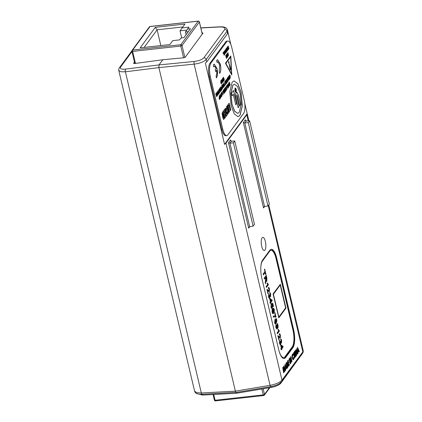 <?xml version="1.0" encoding="UTF-8"?>
<svg xmlns="http://www.w3.org/2000/svg" width="422" height="422" viewBox="0 0 422 422"><rect width="100%" height="100%" fill="white"/><g stroke="black" fill="none" stroke-linecap="round" stroke-linejoin="round"><path stroke-width="0.63" d="M265.364 241.458A6.61 2.216 -96.3 0 1 264.246 250.499A6.61 2.216 -96.3 0 1 261.724 246.406A6.61 2.216 -96.3 0 1 262.785 237.37A6.61 2.216 -96.3 0 1 265.364 241.458M230.834 44.479L227.996 32.462L227.585 33.602L206.754 61.892L205.377 63.173L224.573 144.382L225.955 143.132L246.786 114.842L247.192 113.666L244.781 103.48M261.819 278.177L278.763 349.854A14.005 4.7 83.7 0 0 284.111 358.536A14.005 4.7 83.7 0 0 285.673 357.518L292.821 347.812A14.005 4.7 83.7 0 0 293.628 329.666L276.684 257.984A14.005 4.7 83.7 0 0 271.219 249.318A14.005 4.7 83.7 0 0 269.774 250.325L262.626 260.031A14.005 4.7 83.7 0 0 261.819 278.177M287.171 368.105L285.995 363.126L286.812 362.276L287.783 364.081C288.147 365.853 288.057 367.04 287.514 367.641L287.171 368.105M290.225 363.959L289.049 358.98L289.318 358.616L290.494 363.595L290.225 363.959M292.43 354.222L293.301 354.348L293.253 355.24L292.631 355.129L292.536 357.518C292.81 358.558 293.116 358.906 293.454 358.568L293.728 357.239L294.071 357.645L293.665 359.46C293.153 359.992 292.689 359.465 292.272 357.882C291.929 356.237 291.987 355.013 292.43 354.222L292.762 354.005M293.253 355.24L292.678 355.335M292.52 358.726L293.454 358.568M293.422 358.605L293.084 359.544L293.665 359.46L293.348 359.692M295.896 356.258L294.72 351.283L294.989 350.919L296.165 355.894L295.896 356.258M297.89 353.552L297.315 347.754L297.563 347.417L299.34 351.579L299.056 351.969L298.702 351.104L298.053 351.985L297.89 353.552M283.658 372.874L282.735 367.557L283.014 367.182L284.175 370.189L283.695 366.254L283.969 365.879L285.399 370.516L285.124 370.885L284.222 367.958L284.66 371.518L284.396 371.877L283.347 369.15L283.932 372.51L283.658 372.874M296.508 355.429L295.331 350.45L295.569 350.123L297.019 352.481L296.249 349.205L296.513 348.846L297.689 353.821L297.447 354.153L296.001 351.8L296.777 355.066L296.508 355.429M294.54 358.099L293.364 353.119L293.633 352.76L294.087 354.675L294.598 353.974L294.145 352.059L294.414 351.695L295.59 356.674L295.326 357.038L294.809 354.865L294.298 355.567L294.809 357.735L294.54 358.099M290.837 363.131L289.661 358.151L289.903 357.824L291.354 360.182L290.579 356.906L290.842 356.543L292.019 361.522L291.776 361.849L290.331 359.502L291.106 362.767L290.837 363.131M288.622 366.138L287.445 361.158L288.247 360.072L288.458 360.963L287.925 361.691L288.152 362.646L288.685 361.918L288.896 362.814L288.363 363.537L288.68 364.877L289.212 364.154L289.423 365.046L288.622 366.138M285.504 370.374L284.929 364.582L285.177 364.244L286.955 368.406L286.67 368.791L286.311 367.926L285.662 368.807L285.504 370.374M131.98 51.605L120.597 67.066C119.706 68.791 121.357 69.472 125.561 69.102L159.004 64.919L158.883 67.604L235.37 391.157L158.883 67.604L159.004 64.919L162.818 59.739L183.966 57.751L185.184 57.292L202.993 33.106L201.974 32.81M236.394 392.291C236.019 392.634 235.676 392.26 235.37 391.157C235.676 392.26 236.019 392.634 236.394 392.291L202.117 394.264A2.073 0.781 -93.1 0 1 201.32 392.982L235.37 391.157L270.064 385.333C275.84 384.215 279.818 382.501 281.991 380.19L302.827 351.901L303.212 350.613L268.767 204.902M200.803 27.841L219.883 26.818C224.657 26.813 223.892 27.15 225.427 27.599C226.361 28.031 227.015 28.796 227.395 29.888L227.02 31.212L206.189 59.502C204 61.786 199.986 63.332 194.141 64.144L158.883 67.604L125.397 71.793L120.903 71.782L118.788 70.474L194.605 391.194L196.763 392.692L201.32 392.982L125.397 71.793A2.073 0.828 82.9 0 1 125.561 69.102M249.629 120.819L248.289 122.638L244.792 122.95L264.547 206.511L267.986 205.962L269.326 204.142L249.629 120.819L246.205 121.035L245.324 119.795L245.53 120.66M248.289 122.638L267.986 205.962M234.764 141.006L233.424 142.826L253.121 226.15L254.461 224.335L234.764 141.006L231.335 141.222L230.459 139.983L230.665 140.848M233.424 142.826L229.927 143.137L249.682 226.698L253.121 226.15M264.626 206.5L263.55 207.956L263.892 206.954L264.547 206.511M245.367 120.265L245.324 119.795L243.346 122.485L244.792 122.95L246.205 121.035M249.761 226.688L248.685 228.149L249.027 227.142L249.682 226.698M230.502 140.452L230.459 139.983L228.481 142.673L229.927 143.137L231.335 141.222M282.877 368.385L283.188 369.192M283.748 370.189L284.175 370.189M283.827 367.351L284.032 368.01M285.029 370.563L285.399 370.516M283.911 368.042L284.222 367.958M283.911 370.189L283.99 370.817M284.28 371.571L284.66 371.518M283.025 369.234L283.347 369.15M283.605 372.552L283.932 372.51M297.378 348.393L297.621 348.952M298.28 350.492L298.549 351.125M298.918 351.632L299.34 351.579M297.71 351.742L298.702 351.104M297.742 352.027L298.053 351.985M297.858 353.209L298.175 353.161M298.386 350.344L297.758 348.92L297.943 350.951L298.386 350.344M297.436 348.983L297.758 348.92M297.637 350.972L297.943 350.951M295.437 350.893L295.996 351.8L295.669 351.874M296.429 352.491L297.019 352.481M296.787 352.486L297.009 353.441M297.278 353.879L297.689 353.821M296.434 355.113L296.777 355.066M295.822 355.941L296.165 355.894M293.738 354.696L294.087 354.675M294.419 354.216L294.582 354.902M295.247 356.717L295.59 356.674M293.902 355.398L294.809 354.865M293.955 355.614L294.298 355.567M294.466 357.782L294.809 357.735M292.488 354.153L293.301 354.348M292.726 354.401L292.694 355.002M291.961 357.576L292.536 357.518M293.501 357.703L294.071 357.645M289.766 358.594L290.325 359.502L289.998 359.57M290.758 360.193L291.354 360.182M291.117 360.188L291.338 361.137M291.613 361.575L292.019 361.522M290.763 362.809L291.106 362.767M290.151 363.643L290.494 363.595M287.804 360.678L287.888 361.037L288.458 360.963M287.888 361.037L287.535 361.522M287.582 361.733L287.925 361.691M287.804 362.667L288.152 362.646M288.237 362.524L288.326 362.888L288.896 362.814M288.326 362.888L287.968 363.374M288.02 363.585L288.363 363.537M288.332 364.903L288.68 364.877M288.769 364.761L288.854 365.125L289.423 365.046M288.854 365.125L288.5 365.605M287.208 364.139L287.783 364.081M286.506 362.461L286.96 363.289M287.408 366.607L287.044 367.573M286.496 363.453L286 363.606L286.575 363.521L287.229 366.85L287.514 364.429L287.076 363.368L286.575 363.521L287.076 363.368M286.132 363.706L286.475 363.658M286.881 366.871L287.229 366.85M284.992 365.215L285.23 365.774M285.889 367.319L286.158 367.952M286.527 368.459L286.955 368.406M285.325 368.57L286.311 367.926M285.351 368.854L285.662 368.807M285.467 370.031L285.789 369.988M286 367.172L285.367 365.747L285.552 367.778L286 367.172M285.05 365.811L285.367 365.747M285.246 367.794L285.552 367.778M283.869 358.536A13.984 4.689 83.7 0 0 285.182 357.555L292.33 347.849A13.984 4.689 83.7 0 0 293.137 329.73L276.194 258.048A13.984 4.689 83.7 0 0 270.982 249.376M224.573 144.382L247.192 113.666M236.183 392.439L270.866 386.615A2.073 0.607 80.5 0 1 270.064 385.333L194.141 64.144A2.073 0.564 -95.6 0 1 194.21 61.464L159.004 64.919L162.818 59.739L134.191 63.58L133.547 63.332L134.46 62.087M187.537 29.06L190.454 28.738L183.865 37.685L180.948 38.012L179.561 39.89L172.714 40.654L169.844 44.558L140.178 47.855L155.285 27.34L184.952 24.038L182.077 27.936L188.924 27.177L185.48 31.966L186.107 34.636M188.307 31.65L185.48 31.966M160.829 45.56L157.105 29.809L144.145 47.417M182.805 26.95L157.105 29.809L155.285 27.34M181.692 37.927L180.02 30.843L182.077 27.936M186.809 30.089L180.02 30.843M202.222 34.15L199.358 22.023L182.035 45.55A1.039 0.332 166.7 0 1 180.774 46.045L132.635 51.405L135.467 63.411L132.629 51.405A1.039 0.332 166.7 0 1 131.907 51.252A1.039 0.332 166.7 0 1 131.949 51.12A1.039 0.332 -13.3 0 0 131.907 51.252A1.05 0.338 -13.3 0 0 132.629 51.405L180.774 46.045L183.549 57.788L180.774 46.051A1.039 0.348 83.7 0 1 180.838 44.7L198.161 21.174L150.016 26.533L132.693 50.06L180.838 44.7A1.039 0.918 -143.6 0 1 182.035 45.55L184.862 57.519M131.896 51.204A1.05 0.338 -13.3 0 0 131.901 51.257A1.039 0.332 -13.3 0 0 132.635 51.405A1.039 0.348 83.7 0 1 132.693 50.06A1.039 0.918 -143.6 0 0 132.081 50.397L149.409 26.871A1.039 0.918 -143.6 0 1 150.016 26.533A1.039 0.348 83.7 0 1 150.126 26.454A1.039 1.039 0 0 0 149.409 26.871M213.041 394.507L214.365 400.109A1.05 0.338 166.7 0 0 215.093 400.262L213.727 394.47L215.093 400.262L263.238 394.902L261.851 389.01L263.244 394.902A1.039 0.348 83.7 0 0 263.639 395.546A1.039 1.039 0 0 0 264.362 395.129L269.858 387.665M301.962 354.153L280.799 383.266C279.053 385.117 275.877 386.505 271.267 387.428L236.621 393.246L202.618 395.066L197.301 393.784M301.667 354.549L301.63 354.976M280.799 383.266L280.324 382.601M236.42 392.397L236.621 393.246M224.741 54.422L223.729 51.975L223.903 51.732L224.135 52.302L224.562 50.84L224.741 54.422M226.118 48.725L226.973 51.394L226.799 51.632L226.002 50.202L226.282 52.333L225.596 49.432L225.775 49.189L226.567 50.598L226.118 48.725M228.059 46.093L228.909 48.767L228.629 49.147L228.012 47.369L228.334 49.543L228.054 49.928L227.368 47.032L228.08 49.079L227.701 46.573L227.891 46.32L228.592 48.382L228.059 46.093M226.487 54.528L227.147 53.641L227.833 56.537L227.189 57.413L227.548 56.279L227.4 55.651L226.957 56.253L226.841 55.773L227.289 55.166L227.094 54.348L226.603 55.013L226.487 54.528M223.27 111.128L224.409 109.583L226.039 116.467L224.931 117.965L224.609 116.599L225.232 115.749L224.926 114.473L224.325 115.29L224.003 113.919L224.604 113.101L224.251 111.614L223.597 112.5L223.27 111.128M226.572 106.439C227.031 105.98 227.379 106.27 227.611 107.315L227.785 108.048L227.331 108.66L226.851 107.694L226.851 108.596L227.949 109.688L228.413 110.87L228.265 113.65C227.822 114.13 227.442 113.666 227.131 112.252L227.574 111.651L227.964 112.421L228.028 111.735L226.999 110.733L226.435 109.335L226.572 106.439L226.904 106.191M226.894 107.647L226.756 108.607L227.368 109.287M227.273 109.298L228.318 110.88L227.98 113.856M228.086 104.593L229.162 103.137L230.787 110.015L230.301 110.675L228.998 105.162L228.407 105.964L228.086 104.593M232.142 82.195L234.073 80.887L237.839 83.677L241.036 92.054L242.355 105.769L239.991 115.401L238.061 116.709L234.3 113.919L231.103 105.542L229.779 91.827L232.142 82.195M226.92 80.533L227.31 82.19L227.12 82.448L226.287 80.096L226.714 83.002L226.519 83.261L226.134 81.631L226.155 79.579L226.714 79.769L227.31 82.19M226.588 80.243L226.187 80.106L226.208 81.282L226.714 83.002M226.155 79.579L226.714 79.769L226.82 80.544M224.815 81.457L225.622 83.799L225.907 83.408L226.028 83.925L225.264 84.964L225.427 84.057L224.815 81.457M223.064 83.836L223.781 86.863L223.46 87.417L222.869 87.074L222.916 85.882L222.252 84.933L222.484 84.627L223.217 85.371L223.138 83.73L223.876 86.853L223.206 87.644M222.426 84.701L223.217 85.371M220.701 87.048L220.891 86.784L221.503 89.385L221.793 88.995L221.914 89.517L221.149 90.556L221.313 89.643L220.701 87.048M218.986 89.374C219.287 89.063 219.561 89.38 219.799 90.324L219.725 92.539L219.356 92.592L219.123 92.144L219.287 91.764L219.614 92.001L219.619 90.624L219.118 89.881L218.807 90.883L219.176 89.237M218.891 89.385C219.192 89.074 219.461 89.39 219.698 90.334L219.725 92.539L219.356 92.592M219.287 91.764L219.614 92.001M219.171 89.828L219.044 90.82M217.156 91.801C217.472 91.447 217.752 91.764 218 92.745L217.916 94.997C217.604 95.346 217.319 95.019 217.072 94.027L217.372 91.648M217.061 91.811C217.372 91.458 217.652 91.774 217.905 92.756L217.705 95.15M224.019 80.57L223.475 77.194L223.998 79.415L224.119 78.587L224.261 79.188L224.019 80.57M222.267 82.949L221.175 80.312L221.381 80.038L221.629 80.649L222.099 79.062L222.267 82.949M228.724 82.849L229.373 83.392L229.193 83.693L228.84 83.377L228.756 84.057L229.399 84.194L229.637 84.701L229.494 86.03L228.914 85.597L229.368 85.513L229.383 84.854L228.566 84.326L228.93 82.691M229.193 83.693L228.745 83.387L228.756 84.057M229.109 84.189L229.637 84.701M229.536 84.711L229.294 86.183M229.099 85.297L229.368 85.513M229.383 84.854L228.977 84.943M226.435 86.009L227.131 85.065L227.674 88.446L227.062 85.845L226.561 86.526L226.435 86.009M224.915 88.071L225.105 87.813L225.723 90.408L226.007 90.023L226.134 90.54L225.369 91.579L225.533 90.672L224.915 88.071M223.718 93.658L222.995 91.094L223.613 89.844L224.351 92.961L223.75 93.658M221.007 93.331C221.318 92.977 221.597 93.294 221.845 94.275L221.766 96.527C221.45 96.87 221.17 96.548 220.917 95.557L221.223 93.172M220.906 93.341C221.218 92.988 221.503 93.304 221.75 94.285L221.555 96.68M219.461 99.465L219.108 98.801L219.34 95.641L220.078 98.764L219.493 99.465M228.692 76.192L229.426 79.315L228.692 76.192M227.131 78.307C227.437 77.996 227.706 78.313 227.943 79.257L227.875 81.478L227.505 81.525L227.268 81.082L227.432 80.702L227.764 80.94L227.764 79.563L227.263 78.819L226.957 79.816L227.326 78.17M227.036 78.318C227.337 78.007 227.611 78.323 227.848 79.267L227.875 81.478L227.505 81.525M227.432 80.702L227.764 80.94M227.316 78.766L227.194 79.758M231.762 47.47A10.371 3.481 83.7 0 0 227.759 41.045A10.371 3.481 83.7 0 0 226.646 41.794L210.921 63.147A10.371 3.481 83.7 0 0 210.32 76.588L222.747 129.153A10.371 3.481 83.7 0 0 226.751 135.583A10.371 3.481 83.7 0 0 227.864 134.829L243.589 113.476A10.371 3.481 83.7 0 0 244.19 100.035L231.762 47.47M229.257 82.174L229.995 85.291L229.257 82.174M228.434 76.54L229.151 79.568L228.829 80.122L228.244 79.779L228.286 78.587L227.627 77.637L227.854 77.331L228.587 78.075L228.513 76.435L229.246 79.558L228.576 80.349M227.796 77.405L228.587 78.075M229.441 75.174C229.742 74.863 230.016 75.179 230.254 76.124L230.18 78.339L229.816 78.392L229.579 77.943L229.742 77.564L230.074 77.801L230.074 76.429L229.573 75.68L229.262 76.683L229.631 75.037M229.346 75.185C229.647 74.873 229.916 75.19 230.159 76.134L230.18 78.339L229.816 78.392M229.742 77.564L230.074 77.801M229.626 75.628L229.505 76.619M219.952 94.76C220.263 94.407 220.542 94.723 220.796 95.704L220.711 97.957C220.395 98.305 220.115 97.978 219.867 96.986L220.168 94.602M219.857 94.771C220.168 94.417 220.448 94.734 220.695 95.715L220.5 98.11M221.576 92.603L222.273 91.664L222.816 95.04L222.204 92.439L221.703 93.125L221.576 92.603M223.781 89.617L224.509 88.625L225.248 91.743L224.541 92.703L224.42 92.181L224.931 91.484L224.773 90.804L224.293 91.453L224.172 90.936L224.652 90.282L224.441 89.406L223.903 90.134L223.781 89.617M226.572 89.944L225.48 87.307L225.68 87.032L225.928 87.644L226.287 87.159L226.398 86.056L226.572 89.944M227.743 84.184C228.054 83.83 228.334 84.147 228.582 85.128L228.502 87.38C228.186 87.723 227.901 87.401 227.653 86.41L227.954 84.025M227.643 84.194C227.954 83.841 228.233 84.157 228.487 85.138L228.291 87.533M220.769 80.813L221.228 81.261L221.054 81.588L220.864 81.367L220.938 82.459L221.054 81.958L221.566 82.564L221.503 83.989L220.801 82.876L220.891 80.723M221.054 81.588L220.769 81.377L220.938 82.459M220.954 81.974L221.471 82.575L221.376 84.078M223.08 81.689L222.357 79.125L222.969 77.875L223.707 80.992L223.106 81.689M216.47 92.787L217.188 95.815L216.866 96.369L216.28 96.026L216.322 94.834L215.663 93.884L215.89 93.578L216.623 94.322L216.549 92.682L217.283 95.805L216.613 96.596M215.832 93.652L216.623 94.322M218.005 90.704L218.2 90.44L218.812 93.04L219.102 92.65L219.224 93.172L218.459 94.211L218.622 93.299L218.005 90.704M219.561 88.588L220.289 87.597L221.028 90.719L220.321 91.674L220.2 91.157L220.717 90.456L220.553 89.78L220.073 90.429L219.952 89.907L220.432 89.258L220.221 88.377L219.683 89.111L219.561 88.588M221.729 85.592C222.041 85.244 222.32 85.555 222.568 86.542L222.489 88.789C222.172 89.137 221.893 88.815 221.64 87.823L221.946 85.439M221.629 85.603C221.94 85.255 222.225 85.571 222.473 86.552L222.278 88.942M224.156 86.336L223.802 85.671L224.035 82.512L224.773 85.634L224.188 86.336M225.411 80.644L226.15 83.767L225.411 80.644M216.143 68.364L214.497 66.238L213.785 66.908L213.321 64.946L214.265 64.139L216.987 68.506C217.857 72.937 217.652 76.06 216.38 77.87L216.122 75.691C216.781 74.567 216.945 72.774 216.602 70.316L215.663 71.592L215.204 69.641L216.143 68.364M230.797 55.973L231.778 74.979L225.48 63.194L230.797 55.973M216.623 60.462L217.567 59.655L220.289 64.023C221.16 68.454 220.954 71.576 219.683 73.386L219.218 71.424L219.704 64.814L217.799 61.754L217.087 62.424L216.623 60.462M227.421 105.5L227.901 104.846L229.531 111.725L229.046 112.379L227.421 105.5M227.152 113.143L227.474 114.51L226.224 116.214L225.902 114.842L226.287 114.315L224.989 108.802L225.469 108.148L226.772 113.655L227.152 113.143M223.523 119.452L224.668 118.324L223.043 111.45L222.041 113.233L222.906 118.049L223.644 119.468M227.669 52.882L228.26 53.404L228.102 53.668L227.774 53.372L227.695 54.011L228.502 54.617L228.381 55.841L227.854 55.424L228.265 55.356L228.281 54.744L227.532 54.243L227.848 52.745M228.102 53.668L227.68 53.383L227.695 54.011M228.022 54.132L228.502 54.617M228.407 54.628L228.207 55.973M228.281 54.744L227.917 54.823M225.649 55.672L226.303 54.781L226.989 57.682L226.345 58.558L226.709 57.424L226.561 56.791L226.118 57.397L226.002 56.912L226.445 56.305L226.255 55.488L225.765 56.152L225.649 55.672M227.432 50.772L226.419 48.324L226.593 48.082L226.825 48.651L227.252 47.19L227.432 50.772M225.701 51.088L226.065 52.629L225.137 50.651L225.543 53.336L225.016 52.048L225.016 50.176L225.512 50.376L226.065 52.629M225.406 50.804L225.037 50.661L225.068 51.742L225.543 53.336M225.016 50.176L225.512 50.376L225.606 51.099M222.985 52.977L223.597 52.149L224.119 55.271L223.544 52.855L223.101 53.462L222.985 52.977M227.759 41.045L226.788 41.15A10.371 3.481 83.7 0 0 225.675 41.905L209.95 63.258A10.371 3.481 83.7 0 0 209.349 76.698L221.777 129.264A10.371 3.481 83.7 0 0 225.781 135.689L226.751 135.583M229.373 82.016L230.19 85.033M227.774 81.488L227.411 81.536M227.337 80.713L227.669 80.95L227.337 80.713M228.065 77.854L228.492 78.086L228.065 77.854M228.524 79.721L228.328 79.505L228.618 79.711L228.935 79.299L228.756 78.534L228.539 79.721M228.756 78.534L228.618 79.711M228.808 76.034L229.621 79.051M230.085 78.35L229.716 78.402M229.647 77.574L229.974 77.812L229.647 77.574M219.266 95.747L220.078 98.764M219.983 98.774L219.424 99.465M219.419 98.822L219.203 98.542L219.514 98.811L219.767 98.5L219.545 97.582L219.203 98.542L219.445 98.822M219.545 97.582L219.514 98.811M220.142 95.214L219.962 96.754L220.49 97.45M219.962 96.754L220.421 97.519M220.585 97.44L220.606 95.984L220.078 95.277L220.057 96.743M221.191 93.784L221.017 95.325L221.545 96.021M221.017 95.325L221.471 96.089M221.64 96.01L221.661 94.554L221.128 93.848L221.112 95.314M222.199 91.764L223.011 94.781M221.682 93.03L222.204 92.439M223.539 89.944L224.351 92.961M224.251 92.972L223.686 93.663M223.544 90.624L223.169 91.046L223.249 92.27L223.618 93.062L224.035 92.703L223.544 90.624L223.349 92.26L223.765 93.03M224.435 88.725L225.248 91.743M225.148 91.753L224.52 92.608M224.272 91.363L224.773 90.804M223.882 90.044L224.441 89.406M225.031 87.913L225.723 90.408M225.934 90.123L226.134 90.54M226.034 90.551L225.343 91.49M225.617 87.122L225.928 87.644M226.313 86.172L226.788 89.654M226.356 87.755L226.013 88.098L226.498 89.042L226.356 87.755L226.108 88.087L226.498 89.042M227.052 85.17L227.869 88.187M226.535 86.436L227.062 85.845M227.927 84.637L227.753 86.178L228.276 86.874M227.753 86.178L228.207 86.943M228.376 86.863L228.397 85.408L227.864 84.701L227.848 86.167M228.629 82.86L229.373 83.392M229.093 83.704L228.745 83.387L229.093 83.704M228.661 84.068L228.924 84.263M229.014 84.2L229.304 84.205M228.998 85.313L229.273 85.524L228.998 85.313M229.246 84.848L228.93 84.943M220.674 80.824L221.228 81.261M221.381 82.849L221.044 82.543L221.022 83.16L221.376 83.477L221.139 82.527L221.376 83.477M221.313 80.127L221.629 80.649M222.014 79.178L222.484 82.654M222.051 80.76L221.708 81.103L222.194 82.047L222.051 80.76L221.808 81.093L222.194 82.047M222.895 77.975L223.707 80.992M223.613 81.003L223.048 81.694M222.9 78.656L222.531 79.078L222.61 80.307L222.98 81.093L223.396 80.734L222.9 78.656L222.705 80.296L223.122 81.066M223.396 77.295L223.998 79.415M224.071 78.798L224.261 79.188M224.166 79.199L224.172 80.365M216.101 94.101L216.528 94.333L216.101 94.101M216.792 94.781L216.365 95.752L216.655 95.958L216.971 95.546L216.792 94.781L216.655 95.958M217.346 92.26L217.166 93.795L217.694 94.491M217.166 93.795L217.625 94.56M217.794 94.481L217.815 93.025L217.283 92.318L217.267 93.784M218.121 90.545L218.812 93.04M219.023 92.756L219.224 93.172M219.123 93.183L218.438 94.122M219.63 92.55L219.261 92.603M219.187 91.774L219.519 92.012L219.187 91.774M220.215 87.702L221.028 90.719M220.933 90.73L220.3 91.585M220.052 90.334L220.553 89.78M219.662 89.016L220.221 88.377M220.817 86.89L221.503 89.385M221.719 89.1L221.914 89.517M221.819 89.527L221.128 90.466M221.914 86.051L221.74 87.586L222.267 88.282M221.74 87.586L222.194 88.351M222.362 88.272L222.383 86.821L221.851 86.114L221.835 87.576M222.695 85.149L223.122 85.381L222.695 85.149M223.38 85.83L222.958 86.8L223.249 87.006L223.56 86.589L223.38 85.83L223.249 87.006M223.961 82.617L224.773 85.634M224.678 85.645L224.119 86.336M224.114 85.692L223.897 85.413L224.209 85.682L224.462 85.371L224.24 84.453L223.897 85.413L224.14 85.692M224.24 84.453L224.209 85.682M224.931 81.298L225.622 83.799M225.833 83.509L226.028 83.925M225.934 83.936L225.242 84.875M225.527 80.486L226.34 83.503M226.493 80.254L226.187 80.106L226.493 80.254M226.06 79.594L226.614 79.779M214.45 66.249L213.69 66.919M214.218 64.144L216.892 68.517C217.757 72.948 217.557 76.071 216.28 77.88M215.642 71.497L216.602 70.316M231.52 73.882L225.897 63.353L230.644 56.907L231.52 73.882L225.897 63.353M225.796 63.369L230.644 56.907M230.707 56.094L231.673 74.773M234.025 80.892L237.765 83.725L240.936 92.065L242.26 105.78L239.896 115.412L238.013 116.715M232.87 85.281L230.95 93.12L232.026 104.287L234.627 111.107L237.691 113.381L239.263 112.315L241.189 104.471L240.113 93.304L237.507 86.484L234.442 84.215L232.775 85.291L230.85 93.13L231.926 104.297L234.526 111.123L237.644 113.386M234.395 84.221L232.775 85.291M235.782 92.307L236.067 92.149C236.536 89.717 236.214 88.351 235.101 88.056C234.632 90.498 234.954 91.859 236.067 92.149L235.829 92.307M231.525 93.199L233.561 90.435L236.652 103.517L235.74 104.761L233.266 94.301L232.142 95.826L231.525 93.199M236.204 92.692L236.842 92.212L238.356 94.95L240.593 104.413L239.68 105.653L237.349 95.789L236.753 95.055L236.737 96.733L239.047 106.513L238.129 107.752L235.893 98.294C235.265 95.958 235.37 94.09 236.204 92.692M236.869 94.95L236.642 96.743L239.047 106.513M233.487 90.535L236.652 103.517M236.557 103.527L235.719 104.667M232.121 95.731L233.266 94.301M236.795 92.218L238.261 94.961L240.593 104.413M240.498 104.424L239.659 105.563M238.952 106.523L238.108 107.663M217.52 59.66L220.194 64.033C221.059 68.464 220.859 71.587 219.582 73.396M217.752 61.76L216.992 62.435M235.07 88.356L235.17 88.346C234.764 90.44 235.043 91.616 236.003 91.864C236.404 89.77 236.125 88.594 235.17 88.346L235.07 88.356C234.669 90.45 234.948 91.627 235.903 91.875M235.972 92.16C236.436 89.728 236.114 88.362 235.007 88.066M235.508 90.783L236.009 90.872L235.529 88.836L235.555 89.981L235.138 89.364L235.508 90.783L235.756 91.094L235.882 90.772M235.323 89.939L235.523 90.181L235.661 89.833M235.555 89.981L235.117 89.269M235.228 89.949L235.719 90.028L235.798 90.888L235.613 90.171M235.798 90.888L235.497 90.714M235.413 90.793L235.756 91.094M229.083 103.237L230.787 110.015M230.686 110.026L230.28 110.58M228.386 105.875L228.998 105.162M227.827 104.946L229.531 111.725M229.431 111.735L229.025 112.289M226.472 106.45C226.936 105.991 227.279 106.281 227.511 107.325L227.785 108.048M227.685 108.058L227.31 108.565M227.474 111.661L227.869 112.431M227.078 113.244L227.474 114.51M227.379 114.52L226.203 116.119M225.395 108.248L226.772 113.655M224.335 109.688L226.039 116.467M225.939 116.477L224.91 117.875M224.304 115.201L224.926 114.473M223.576 112.41L224.251 111.614M223.428 119.463L224.567 118.334L222.964 111.55M223.887 117.738L223.37 117.3L222.837 115.058L222.848 113.344L223.887 117.738L223.618 117.938M223.792 117.749L223.27 117.311L222.837 115.058M222.742 115.069L222.848 113.344M228.508 62.598L228.808 61.38L229.093 62.609L228.729 63.105L228.508 62.598M228.666 61.306L228.998 62.62L228.634 63.115M230.037 69.245L229.183 63.669L230.618 68.438L230.565 69.852L230.037 69.245M229.088 63.68L230.523 68.448L230.565 69.852L230.285 69.836M230.47 69.862L230.19 69.846M227.569 52.892L228.26 53.404M228.007 53.678L227.68 53.383L228.007 53.678M227.922 54.143L228.186 54.158M228.149 54.739L227.869 54.823M227.073 53.742L227.833 56.537M227.732 56.548L227.163 57.323M226.936 56.163L227.4 55.651M226.582 54.923L227.094 54.348M226.229 54.881L226.989 57.682M226.894 57.693L226.324 58.463M226.092 57.302L226.561 56.791M225.744 56.063L226.255 55.488M228.149 45.972L228.909 48.767M228.814 48.778L228.597 49.068M228.334 49.543L228.012 47.369M228.239 49.559L228.033 49.838M227.458 46.905L228.08 49.079M227.822 46.415L228.592 48.382M226.53 48.171L226.825 48.651M227.163 47.306L227.606 50.534M227.221 48.752L226.894 49.073L227.352 49.949L227.221 48.752L227.352 49.949M226.213 48.599L226.973 51.394M226.45 52.106L226.002 50.202M225.717 49.269L226.567 50.598M225.306 50.814L225.037 50.661L225.306 50.814M224.921 50.186L225.417 50.392M223.839 51.822L224.135 52.302M224.478 50.956L224.921 54.185M224.53 52.402L224.209 52.724L224.662 53.599L224.53 52.402L224.662 53.599M223.523 52.249L224.282 55.045M223.08 53.372L223.544 52.855M279.106 351.178A12.966 4.352 83.7 0 0 283.668 357.545A12.966 4.352 83.7 0 0 285.061 356.606L292.203 346.9A12.966 4.352 83.7 0 0 292.958 330.099L276.009 258.417A12.966 4.352 83.7 0 0 271.003 250.383A12.966 4.352 83.7 0 0 269.611 251.322L262.468 261.028A12.966 4.352 83.7 0 0 260.801 267.305M265.765 274.648L265.259 272.507L263.386 274.922L263.164 273.978L264.937 271.573L264.43 269.426L264.663 269.115L265.992 274.337L265.665 274.659L265.18 272.607M266.915 281.242C266.572 281.585 266.256 281.237 265.955 280.203L265.58 283.779L265.327 282.698L265.686 279.248L265.359 277.808L264.457 279.026L264.14 278.093L266.24 275.366L266.926 278.267L266.646 281.395M266.815 281.252C266.477 281.595 266.155 281.247 265.86 280.213M265.58 283.779L265.227 282.708L265.591 279.264L265.28 277.908M266.351 287.44L266.145 286.585L267.706 284.465L267.047 283.326L267.379 282.993L268.445 284.713L266.351 287.44M267.949 293.781L266.91 289.402L269.167 290.869L269.204 289.212L268.371 287.54C268.777 287.208 269.136 287.667 269.442 288.917L269.373 291.723L267.427 290.157L268.202 293.432L267.949 293.781L267.036 289.26M268.972 290.969L269.109 289.223L268.45 288.442L268.271 287.551L268.55 287.424M269.072 291.892L269.373 291.723M269.278 291.734L267.332 290.167M269.69 298.206C269.262 298.602 268.877 298.148 268.54 296.851L268.614 294.002L268.872 296.555L269.489 297.341L269.405 295.068L269.753 294.83L270.386 295.796L269.795 292.731M270.386 296.75L269.98 296.265L269.489 298.365M270.497 296.65L269.885 296.276M270.196 303.297L269.895 302.453L270.386 301.788L269.695 298.876L270.048 298.518L272.032 300.016L272.174 300.617L270.94 302.289L271.146 303.149L270.887 303.497L270.687 302.637L270.196 303.297L269.996 302.442L270.481 301.777L269.79 298.866L270.048 298.518M270.887 303.497L270.607 302.738M273.256 306.625L272.67 304.151L272.069 304.515L272.485 305.528L272.301 308.371L271.615 308.508L272.206 308.382L271.615 308.508L270.971 307.137L271.14 304.283L271.299 306.82L272.084 307.532L272.1 305.618L271.473 303.824L272.665 303.112L273.509 306.277L273.155 306.636L272.58 304.204M274.3 312.343L273.883 309.321L273.023 309.426L273.672 310.697L273.493 313.557C273.066 314.052 272.67 313.657 272.306 312.37C271.995 310.545 272.132 309.326 272.717 308.719L273.725 308.308L274.358 309.716L274.205 312.354L274.015 309.985L273.424 309.073M273.139 313.768L273.493 313.557M273.393 313.567C272.965 314.063 272.57 313.667 272.211 312.38C271.9 310.555 272.037 309.337 272.617 308.73L273.63 308.318M273.725 308.308L273.335 308.197M275.439 316.289L274.659 312.982L274.912 312.633L276.025 316.911L275.719 317.207L273.999 316.764M275.819 317.196L274.094 316.753L273.382 317.207L273.182 316.347L274.136 315.83M275.751 323.964C275.334 324.36 274.965 323.922 274.638 322.645L275.028 319.496M275.555 320.245L275.956 318.552M276.484 322.577L276.067 322.002L275.555 324.122M276.6 322.471L275.972 322.012M276.806 329.028L275.803 327.577L275.877 325.035L276.141 327.298L276.7 328.137L277.185 327.804L276.61 326.559L277.064 323.574M276.653 328.142L277.138 327.746L276.516 326.57L277.011 323.574M277.296 333.76L277.096 332.9L278.652 330.785L277.993 329.64L278.33 329.308L279.396 331.033L277.296 333.76M278.895 340.095L277.861 335.722L280.118 337.189L280.155 335.527L279.317 333.855C279.728 333.522 280.087 333.981 280.387 335.232L280.324 338.043L278.378 336.476L279.153 339.747L278.895 340.095L277.982 335.58M279.918 337.283L280.055 335.537L279.396 334.757L279.222 333.865L279.501 333.739M280.023 338.207L280.324 338.043M280.229 338.054L278.283 336.487M280.635 344.521C280.208 344.916 279.828 344.463 279.485 343.165L279.559 340.317L279.823 342.87L280.435 343.661L280.356 341.382L280.704 341.145L281.332 342.11L280.741 339.051M281.332 343.07L280.931 342.585L280.44 344.679M281.448 342.97L280.836 342.595M281.147 349.616L280.846 348.767L281.332 348.108L280.646 345.191L280.899 344.843L282.977 346.33L283.12 346.931L281.891 348.604L281.838 349.812L281.632 348.952L281.147 349.616L280.941 348.757L281.432 348.097L280.741 345.18L280.999 344.832M281.838 349.812L281.558 349.057M280.324 284.243L273.081 293.96L278.826 317.84L285.974 308.134L280.324 284.243L273.182 293.949L278.826 317.84M270.956 250.394A12.966 4.352 83.7 0 0 270.908 250.394A12.966 4.352 83.7 0 0 269.516 251.338L262.368 261.044A12.966 4.352 83.7 0 0 261.186 263.924M280.224 354.39A12.966 4.352 83.7 0 0 283.573 357.555A12.966 4.352 83.7 0 0 283.621 357.55M263.486 274.907L263.164 273.978M263.265 273.968L265.032 271.562L264.43 269.426M264.525 269.415L264.758 269.104M264.457 279.026L264.235 278.082L266.24 275.366M265.586 277.491L266.683 280.308L266.229 276.621L265.586 277.491M266.546 280.403L266.155 276.726M266.446 287.429L266.245 286.575L267.801 284.454L267.047 283.326M267.142 283.315L267.379 282.993M269.785 298.19C269.357 298.591 268.978 298.138 268.635 296.84L268.54 296.851M268.635 296.84L268.708 293.992M270.259 295.885L270.428 294.387L269.679 292.789C270.054 292.562 270.375 292.979 270.655 294.044L270.597 296.64M269.415 297.452L269.405 295.068M270.302 299.573L270.739 301.429L271.457 300.453L270.302 299.573M270.718 301.34L271.362 300.464L270.323 299.678M272.301 308.371L271.71 308.498L270.971 307.137M271.066 307.126L271.14 304.283M271.852 307.707L272.201 305.607L271.473 303.824M271.573 303.814L272.76 303.101M273.783 309.331L273.472 309.062M272.644 309.943L272.522 311.99L273.282 312.707L273.387 310.771L272.823 309.817M273.055 312.871L273.292 310.782L272.549 309.954M273.482 317.196L273.277 316.336L274.184 315.825L275.566 316.405L274.659 312.982M274.406 316.679L274.094 316.753M274.754 312.971L275.012 312.623M275.851 323.954C275.434 324.349 275.06 323.911 274.733 322.635L274.98 319.496M274.743 319.665L275.65 320.235L275.909 318.552M275.714 318.689L275.809 318.679C276.167 318.362 276.484 318.763 276.758 319.871L276.695 322.461M276.009 319.538L275.967 320.968L276.484 321.611L276.531 320.192L276.115 319.465M276.373 321.691L276.431 320.203L275.914 319.549M275.049 320.504L274.965 322.324L275.65 323.088L275.73 321.253L275.213 320.388M275.476 323.21L275.635 321.263L274.954 320.514M276.711 323.795L276.806 323.785C277.217 323.289 277.602 323.674 277.956 324.935C278.24 326.723 278.098 327.905 277.523 328.474L276.853 329.023L275.898 327.567L275.977 325.024M277.418 327.356L277.755 325.378L276.996 324.66L276.901 326.507L277.523 327.219L277.655 325.388L276.895 324.671M277.396 333.749L277.191 332.889L278.752 330.774L277.993 329.64M278.093 329.629L278.33 329.308M280.736 344.51C280.308 344.906 279.923 344.452 279.586 343.155L279.485 343.165M279.586 343.155L279.659 340.306M281.21 342.2L281.379 340.702L280.625 339.103C280.999 338.877 281.326 339.299 281.601 340.364L281.543 342.959M280.361 343.772L280.356 341.382M281.247 345.892L281.685 347.749L282.408 346.768L281.247 345.892M281.664 347.654L282.313 346.778L281.274 345.993M273.435 294.234L278.858 317.17L285.72 307.854L280.298 284.913L273.435 294.234M278.837 317.08L285.62 307.865L280.219 285.019M194.21 61.464C198.894 60.847 202.112 59.623 203.863 57.803A2.073 1.836 -143.6 0 1 206.189 59.502L206.754 61.892M227.585 33.602L227.02 31.212A2.073 1.836 -143.6 0 0 224.694 29.514C225.58 27.757 223.887 26.908 219.609 26.971L200.835 27.979M225.955 143.132L281.991 380.19A2.073 1.836 36.4 0 1 281.722 381.636L302.553 353.346A2.073 1.836 36.4 0 0 302.827 351.901L268.244 205.614M248.22 120.908L246.786 114.842M248.685 228.149L228.481 142.673M263.55 207.956L243.346 122.485M202.56 33.691L202.349 32.789M203.863 57.803L224.694 29.514M219.883 26.818A2.073 0.781 86.9 0 0 219.609 26.971M281.722 381.636L279.76 383.392C277.312 384.922 274.347 385.993 270.866 386.615M286.934 367.726L287.514 367.641M276.194 258.048L276.684 257.984M293.137 329.73L293.628 329.666M292.33 347.849L292.821 347.812M285.182 357.555L285.673 357.518M120.597 67.066A2.073 1.836 -143.6 0 0 119.447 67.742L119.447 67.742C118.909 68.311 118.693 69.224 118.788 70.474L118.788 70.474M150.253 26.507A1.039 0.348 83.7 0 0 150.126 26.454L198.271 21.1A1.039 0.348 83.7 0 0 198.161 21.174A1.039 0.918 -143.6 0 1 199.358 22.023A1.039 0.332 -13.3 0 0 199.395 21.891L202.275 34.082M263.17 388.789L264.499 394.406L269.405 387.739M215.099 400.262A1.039 0.348 83.7 0 0 215.5 400.9L263.639 395.546M264.362 395.129A1.039 0.918 36.4 0 0 264.499 394.406A1.039 0.332 166.7 0 1 263.244 394.902M271.066 386.578L271.267 387.428M202.423 394.248L202.618 395.066M226.646 41.794L225.675 41.905M210.921 63.147L209.95 63.258M210.32 76.588L209.349 76.698M222.747 129.153L221.777 129.264M227.395 29.888L230.86 44.547M244.771 103.39L248.901 120.861M302.553 353.346C303.091 352.771 303.307 351.858 303.212 350.608M292.256 355.071L292.836 354.981M286.295 363.368L286.876 363.284M131.896 50.83L119.447 67.742M202.117 394.264C197.343 394.269 198.108 393.937 196.573 393.483C195.639 393.051 194.985 392.291 194.605 391.194M132.081 50.397A1.039 1.039 0 0 0 131.907 51.252L134.792 63.5M199.395 21.891A1.039 1.039 0 0 0 198.271 21.1M214.387 400.156A1.039 1.039 0 0 0 215.5 400.9"/></g></svg>
